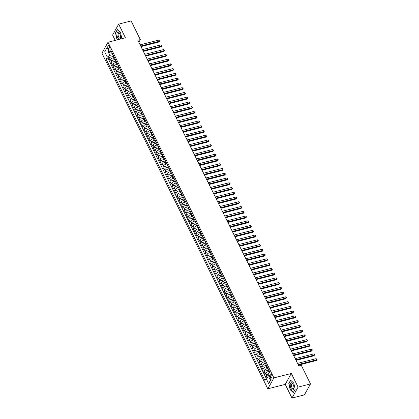 <?xml version="1.0" encoding="UTF-8"?>
<svg xmlns="http://www.w3.org/2000/svg" width="419" height="419" viewBox="0 0 419 419"><rect width="100%" height="100%" fill="white"/><g stroke="black" fill="none" stroke-linecap="round" stroke-linejoin="round"><path stroke-width="0.63" d="M271.622 374.827A1.838 0.822 -104.3 0 0 270.637 373.989A1.838 0.822 -104.3 0 0 270.569 376.718A1.838 0.822 -104.3 0 0 271.549 377.55A1.838 0.822 -104.3 0 0 271.622 374.827M291.985 398.05L298.071 387.114L291.315 373.444L285.229 384.38L291.985 398.05L304.419 394.876L310.5 383.94L301.277 365.279L298.794 365.918L137.835 40.245L140.323 39.611L131.1 20.95L118.666 24.124L112.585 35.06L115.22 40.397M285.229 384.38L267.825 388.822L101.937 53.171L108.018 42.235L273.911 377.891L267.825 388.822M114.282 57.482L113.397 57.707A2.294 0.88 153.7 0 0 110.752 59.398L110.15 60.477L108.741 57.623L113.654 56.371M115.277 59.372L114.34 59.613A2.294 0.88 153.7 0 0 111.69 61.3L111.093 62.379L116.005 61.127M111.093 62.379L112.502 65.233L113.104 64.154A2.294 0.88 153.7 0 1 115.749 62.462L116.634 62.237M118.986 66.993L118.1 67.218A2.294 0.88 153.7 0 0 115.45 68.91L114.853 69.989L113.439 67.134L118.352 65.883M121.332 71.749L120.447 71.974A2.294 0.88 153.7 0 0 117.802 73.66L117.2 74.739L115.791 71.89L120.703 70.633M123.684 76.499L122.798 76.724A2.294 0.88 153.7 0 0 120.148 78.416L119.551 79.495L118.142 76.64L123.055 75.389M126.035 81.255L125.145 81.48A2.294 0.88 153.7 0 0 122.5 83.172L121.898 84.25L120.489 81.396L125.401 80.144M128.382 86.01L127.496 86.235A2.294 0.88 153.7 0 0 124.852 87.927L124.249 89.006L122.84 86.152L127.753 84.9M130.733 90.766L129.848 90.991A2.294 0.88 153.7 0 0 127.198 92.678L126.601 93.756L125.192 90.907L130.1 89.65M133.085 95.516L132.195 95.742A2.294 0.88 153.7 0 0 129.55 97.433L128.947 98.512L127.538 95.658L132.451 94.406M135.431 100.272L134.546 100.497A2.294 0.88 153.7 0 0 131.901 102.189L131.299 103.268L129.89 100.413L134.803 99.162M137.783 105.028L136.898 105.253A2.294 0.88 153.7 0 0 134.248 106.945L133.651 108.023L132.236 105.169L137.149 103.912M140.129 109.778L139.244 110.008A2.294 0.88 153.7 0 0 136.599 111.695L135.997 112.774L134.588 109.925L139.501 108.668M142.481 114.534L141.596 114.759A2.294 0.88 153.7 0 0 138.951 116.451L138.349 117.53L136.94 114.675L141.852 113.423M144.833 119.289L143.942 119.515A2.294 0.88 153.7 0 0 141.297 121.206L140.7 122.285L139.286 119.431L144.199 118.179M147.179 124.045L146.294 124.27A2.294 0.88 153.7 0 0 143.649 125.962L143.047 127.041L141.638 124.186L146.55 122.929M149.531 128.795L148.645 129.026A2.294 0.88 153.7 0 0 145.995 130.712L145.398 131.791L143.989 128.942L148.897 127.685M151.882 133.551L150.992 133.776A2.294 0.88 153.7 0 0 148.347 135.468L147.745 136.547L146.336 133.692L151.249 132.441M154.229 138.307L153.344 138.532A2.294 0.88 153.7 0 0 150.699 140.224L150.096 141.303L148.687 138.448L153.6 137.196M156.58 143.062L155.695 143.288A2.294 0.88 153.7 0 0 153.045 144.979L152.448 146.058L151.039 143.204L155.947 141.947M158.932 147.813L158.042 148.043A2.294 0.88 153.7 0 0 155.397 149.73L154.794 150.809L153.385 147.959L158.298 146.702M161.278 152.568L160.393 152.794A2.294 0.88 153.7 0 0 157.748 154.485L157.146 155.564L155.737 152.71L160.65 151.458M163.63 157.324L162.745 157.549A2.294 0.88 153.7 0 0 160.095 159.241L159.498 160.32L158.083 157.465L162.996 156.214M165.976 162.08L165.091 162.305A2.294 0.88 153.7 0 0 162.446 163.997L161.844 165.07L160.435 162.221L165.348 160.964M168.328 166.83L167.443 167.061A2.294 0.88 153.7 0 0 164.798 168.747L164.196 169.826L162.787 166.977L167.7 165.72M170.68 171.586L169.789 171.811A2.294 0.88 153.7 0 0 167.144 173.503L166.547 174.582L165.133 171.727L170.046 170.475M173.026 176.341L172.141 176.567A2.294 0.88 153.7 0 0 169.496 178.258L168.894 179.337L167.485 176.483L172.398 175.231M175.378 181.097L174.493 181.322A2.294 0.88 153.7 0 0 171.842 183.009L171.245 184.088L169.836 181.238L174.744 179.981M177.729 185.847L176.839 186.078A2.294 0.88 153.7 0 0 174.194 187.764L173.592 188.843L172.183 185.994L177.096 184.737M180.076 190.603L179.191 190.828A2.294 0.88 153.7 0 0 176.546 192.52L175.943 193.599L174.534 190.745L179.447 189.493M182.427 195.359L181.542 195.584A2.294 0.88 153.7 0 0 178.892 197.276L178.295 198.355L176.886 195.5L181.794 194.248M184.774 200.114L183.889 200.34A2.294 0.88 153.7 0 0 181.244 202.026L180.641 203.105L179.232 200.256L184.145 198.999M187.125 204.865L186.24 205.095A2.294 0.88 153.7 0 0 183.595 206.782L182.993 207.861L181.584 205.011L186.497 203.754M189.477 209.62L188.592 209.846A2.294 0.88 153.7 0 0 185.942 211.537L185.345 212.616L183.931 209.762L188.843 208.51M191.823 214.376L190.938 214.601A2.294 0.88 153.7 0 0 188.293 216.293L187.691 217.372L186.282 214.518L191.195 213.266M194.175 219.132L193.29 219.357A2.294 0.88 153.7 0 0 190.64 221.043L190.043 222.122L188.634 219.273L193.547 218.016M196.527 223.882L195.636 224.113A2.294 0.88 153.7 0 0 192.991 225.799L192.394 226.878L190.98 224.029L195.893 222.772M198.873 228.638L197.988 228.863A2.294 0.88 153.7 0 0 195.343 230.555L194.741 231.634L193.332 228.779L198.245 227.527M201.225 233.393L200.34 233.619A2.294 0.88 153.7 0 0 197.689 235.31L197.092 236.389L195.683 233.535L200.591 232.283M203.576 238.149L202.686 238.374A2.294 0.88 153.7 0 0 200.041 240.061L199.439 241.14L198.03 238.291L202.943 237.034M205.923 242.9L205.038 243.13A2.294 0.88 153.7 0 0 202.393 244.816L201.79 245.895L200.382 243.041L205.294 241.789M208.274 247.655L207.389 247.88A2.294 0.88 153.7 0 0 204.739 249.572L204.142 250.651L202.733 247.797L207.641 246.545M210.621 252.411L209.736 252.636A2.294 0.88 153.7 0 0 207.091 254.328L206.488 255.407L205.08 252.552L209.992 251.3M212.972 257.166L212.087 257.392A2.294 0.88 153.7 0 0 209.442 259.078L208.84 260.157L207.431 257.308L212.344 256.051M215.324 261.917L214.439 262.142A2.294 0.88 153.7 0 0 211.789 263.834L211.192 264.913L209.778 262.058L214.69 260.807M217.671 266.673L216.785 266.898A2.294 0.88 153.7 0 0 214.14 268.589L213.538 269.668L212.129 266.814L217.042 265.562M220.022 271.428L219.137 271.653A2.294 0.88 153.7 0 0 216.487 273.345L215.89 274.424L214.481 271.57L219.394 270.318M222.374 276.184L221.483 276.409A2.294 0.88 153.7 0 0 218.838 278.096L218.241 279.174L216.827 276.325L221.74 275.068M224.72 280.934L223.835 281.159A2.294 0.88 153.7 0 0 221.19 282.851L220.588 283.93L219.179 281.076L224.092 279.824M227.072 285.69L226.187 285.915A2.294 0.88 153.7 0 0 223.537 287.607L222.939 288.686L221.531 285.831L226.438 284.58M229.423 290.446L228.533 290.671A2.294 0.88 153.7 0 0 225.888 292.362L225.286 293.441L223.877 290.587L228.79 289.335M231.77 295.201L230.885 295.426A2.294 0.88 153.7 0 0 228.24 297.113L227.637 298.192L226.229 295.343L231.141 294.086M234.121 299.952L233.236 300.177A2.294 0.88 153.7 0 0 230.586 301.869L229.989 302.947L228.58 300.093L233.488 298.841M236.468 304.707L235.583 304.932A2.294 0.88 153.7 0 0 232.938 306.624L232.336 307.703L230.927 304.849L235.839 303.597M238.82 309.463L237.934 309.688A2.294 0.88 153.7 0 0 235.289 311.38L234.687 312.459L233.278 309.604L238.191 308.347M241.171 314.213L240.286 314.444A2.294 0.88 153.7 0 0 237.636 316.13L237.039 317.209L235.625 314.36L240.537 313.103M243.518 318.969L242.632 319.194A2.294 0.88 153.7 0 0 239.987 320.886L239.385 321.965L237.976 319.11L242.889 317.859M245.869 323.725L244.984 323.95A2.294 0.88 153.7 0 0 242.334 325.642L241.737 326.72L240.328 323.866L245.241 322.614M248.221 328.48L247.33 328.706A2.294 0.88 153.7 0 0 244.686 330.397L244.088 331.476L242.674 328.622L247.587 327.365M250.567 333.231L249.682 333.461A2.294 0.88 153.7 0 0 247.037 335.148L246.435 336.227L245.026 333.377L249.939 332.12M252.919 337.986L252.034 338.212A2.294 0.88 153.7 0 0 249.384 339.903L248.786 340.982L247.378 338.128L252.285 336.876M255.271 342.742L254.38 342.967A2.294 0.88 153.7 0 0 251.735 344.659L251.133 345.738L249.724 342.883L254.637 341.632M257.617 347.498L256.732 347.723A2.294 0.88 153.7 0 0 254.087 349.415L253.485 350.494L252.076 347.639L256.988 346.382M259.969 352.248L259.083 352.479A2.294 0.88 153.7 0 0 256.433 354.165L255.836 355.244L254.427 352.395L259.335 351.138M262.315 357.004L261.43 357.229A2.294 0.88 153.7 0 0 258.785 358.921L258.183 360L256.774 357.145L261.686 355.893M264.667 361.759L263.781 361.985A2.294 0.88 153.7 0 0 261.137 363.676L260.534 364.755L259.125 361.901L264.038 360.649M267.018 366.515L266.133 366.74A2.294 0.88 153.7 0 0 263.483 368.432L262.886 369.506L261.472 366.656L266.384 365.399M269.365 371.265L268.479 371.496A2.294 0.88 153.7 0 0 265.835 373.182L265.232 374.261L263.823 371.412L268.736 370.155M108.196 48.117L108.71 49.164A1.781 0.796 -104.3 0 0 109.663 49.971A1.781 0.796 -104.3 0 0 109.731 47.331L109.212 46.284A1.781 0.796 -104.3 0 0 108.264 45.477A1.781 0.796 -104.3 0 0 108.196 48.117L109.883 47.687M109.354 51.783L108.254 52.061L109.898 55.392L107.254 57.078L106.101 59.147L264.944 380.541L266.096 378.472L268.679 383.699L271.177 379.211L268.595 373.978L269.747 371.91L110.904 50.521L109.752 52.59L111.082 53.26L112.13 52.993M107.254 57.078L104.666 51.851L107.17 47.357L109.752 52.59M268.013 368.401L267.071 368.641L266.133 366.74M265.662 363.645L264.719 363.886L263.781 361.985M263.31 358.894L262.373 359.13L261.43 357.229M260.964 354.139L260.021 354.38L259.083 352.479M258.612 349.383L257.669 349.624L256.732 347.723M256.26 344.628L255.323 344.868L254.38 342.967M253.914 339.877L252.971 340.113L252.034 338.212M251.562 335.121L250.625 335.362L249.682 333.461M249.211 330.366L248.273 330.607L247.33 328.706M246.864 325.61L245.922 325.851L244.984 323.95M244.513 320.86L243.575 321.101L242.632 319.194M242.166 316.104L241.224 316.345L240.286 314.444M239.815 311.348L238.872 311.589L237.934 309.688M237.463 306.593L236.526 306.834L235.583 304.932M235.117 301.842L234.174 302.083L233.236 300.177M232.765 297.087L231.822 297.328L230.885 295.426M230.413 292.331L229.476 292.572L228.533 290.671M228.067 287.575L227.124 287.816L226.187 285.915M225.715 282.825L224.778 283.066L223.835 281.159M223.369 278.069L222.426 278.31L221.483 276.409M221.017 273.314L220.075 273.555L219.137 271.653M218.666 268.558L217.728 268.799L216.785 266.898M216.319 263.808L215.376 264.049L214.439 262.142M213.968 259.052L213.025 259.293L212.087 257.392M211.616 254.296L210.678 254.537L209.736 252.636M209.27 249.546L208.327 249.782L207.389 247.88M206.918 244.79L205.975 245.031L205.038 243.13M204.566 240.035L203.629 240.276L202.686 238.374M202.22 235.279L201.277 235.52L200.34 233.619M199.868 230.529L198.931 230.764L197.988 228.863M197.522 225.773L196.579 226.014L195.636 224.113M195.17 221.017L194.227 221.258L193.29 219.357M192.819 216.262L191.881 216.503L190.938 214.601M190.472 211.511L189.529 211.747L188.592 209.846M188.121 206.756L187.178 206.996L186.24 205.095M185.769 202L184.831 202.241L183.889 200.34M183.422 197.244L182.48 197.485L181.542 195.584M181.071 192.494L180.128 192.73L179.191 190.828M178.719 187.738L177.782 187.979L176.839 186.078M176.373 182.983L175.43 183.223L174.493 181.322M174.021 178.227L173.084 178.468L172.141 176.567M171.675 173.476L170.732 173.712L169.789 171.811M169.323 168.721L168.38 168.962L167.443 167.061M166.972 163.965L166.034 164.206L165.091 162.305M164.625 159.21L163.682 159.45L162.745 157.549M162.273 154.459L161.331 154.695L160.393 152.794M159.922 149.703L158.984 149.944L158.042 148.043M157.575 144.948L156.633 145.189L155.695 143.288M155.224 140.192L154.281 140.433L153.344 138.532M152.872 135.442L151.935 135.677L150.992 133.776M150.526 130.686L149.583 130.927L148.645 129.026M148.174 125.93L147.237 126.171L146.294 124.27M145.828 121.175L144.885 121.416L143.942 119.515M143.476 116.424L142.533 116.665L141.596 114.759M141.124 111.669L140.187 111.91L139.244 110.008M138.778 106.913L137.835 107.154L136.898 105.253M136.426 102.157L135.484 102.398L134.546 100.497M134.075 97.407L133.137 97.648L132.195 95.742M131.728 92.651L130.786 92.892L129.848 90.991M129.377 87.896L128.434 88.137L127.496 86.235M127.025 83.14L126.088 83.381L125.145 81.48M124.679 78.39L123.736 78.631L122.798 76.724M122.327 73.634L121.39 73.875L120.447 71.974M119.981 68.878L119.038 69.119L118.1 67.218M117.629 64.123L116.686 64.364L115.749 62.462M108.741 57.623L108.191 58.613L266.233 378.383M268.809 373.596A2.294 0.88 -26.3 0 0 266.772 375.084L266.175 376.162L267.023 377.88M263.823 371.412L264.426 370.333A2.294 0.88 -26.3 0 1 267.071 368.641M261.472 366.656L262.074 365.578A2.294 0.88 -26.3 0 1 264.719 363.886M259.125 361.901L259.722 360.822A2.294 0.88 -26.3 0 1 262.373 359.13M256.774 357.145L257.376 356.066A2.294 0.88 -26.3 0 1 260.021 354.38M254.427 352.395L255.024 351.316A2.294 0.88 -26.3 0 1 257.669 349.624M252.076 347.639L252.673 346.56A2.294 0.88 -26.3 0 1 255.323 344.868M249.724 342.883L250.326 341.804A2.294 0.88 -26.3 0 1 252.971 340.113M247.378 338.128L247.975 337.049A2.294 0.88 -26.3 0 1 250.625 335.362M245.026 333.377L245.628 332.298A2.294 0.88 -26.3 0 1 248.273 330.607M242.674 328.622L243.277 327.543A2.294 0.88 -26.3 0 1 245.922 325.851M240.328 323.866L240.925 322.787A2.294 0.88 -26.3 0 1 243.575 321.101M237.976 319.11L238.579 318.031A2.294 0.88 -26.3 0 1 241.224 316.345M235.625 314.36L236.227 313.281A2.294 0.88 -26.3 0 1 238.872 311.589M233.278 309.604L233.875 308.525A2.294 0.88 -26.3 0 1 236.526 306.834M230.927 304.849L231.529 303.77A2.294 0.88 -26.3 0 1 234.174 302.083M228.58 300.093L229.177 299.014A2.294 0.88 -26.3 0 1 231.822 297.328M226.229 295.343L226.826 294.264A2.294 0.88 -26.3 0 1 229.476 292.572M223.877 290.587L224.479 289.508A2.294 0.88 -26.3 0 1 227.124 287.816M221.531 285.831L222.128 284.752A2.294 0.88 -26.3 0 1 224.778 283.066M219.179 281.076L219.781 279.997A2.294 0.88 -26.3 0 1 222.426 278.31M216.827 276.325L217.43 275.246A2.294 0.88 -26.3 0 1 220.075 273.555M214.481 271.57L215.078 270.491A2.294 0.88 -26.3 0 1 217.728 268.799M212.129 266.814L212.732 265.735A2.294 0.88 -26.3 0 1 215.376 264.049M209.778 262.058L210.38 260.985A2.294 0.88 -26.3 0 1 213.025 259.293M207.431 257.308L208.028 256.229A2.294 0.88 -26.3 0 1 210.678 254.537M205.08 252.552L205.682 251.473A2.294 0.88 -26.3 0 1 208.327 249.782M202.733 247.797L203.33 246.718A2.294 0.88 -26.3 0 1 205.975 245.031M200.382 243.041L200.979 241.967A2.294 0.88 -26.3 0 1 203.629 240.276M198.03 238.291L198.632 237.212A2.294 0.88 -26.3 0 1 201.277 235.52M195.683 233.535L196.281 232.456A2.294 0.88 -26.3 0 1 198.931 230.764M193.332 228.779L193.934 227.7A2.294 0.88 -26.3 0 1 196.579 226.014M190.98 224.029L191.583 222.95A2.294 0.88 -26.3 0 1 194.227 221.258M188.634 219.273L189.231 218.194A2.294 0.88 -26.3 0 1 191.881 216.503M186.282 214.518L186.884 213.439A2.294 0.88 -26.3 0 1 189.529 211.747M183.931 209.762L184.533 208.683A2.294 0.88 -26.3 0 1 187.178 206.996M181.584 205.011L182.181 203.933A2.294 0.88 -26.3 0 1 184.831 202.241M179.232 200.256L179.835 199.177A2.294 0.88 -26.3 0 1 182.48 197.485M176.886 195.5L177.483 194.421A2.294 0.88 -26.3 0 1 180.128 192.73M174.534 190.745L175.137 189.666A2.294 0.88 -26.3 0 1 177.782 187.979M172.183 185.994L172.785 184.915A2.294 0.88 -26.3 0 1 175.43 183.223M169.836 181.238L170.433 180.16A2.294 0.88 -26.3 0 1 173.084 178.468M167.485 176.483L168.087 175.404A2.294 0.88 -26.3 0 1 170.732 173.712M165.133 171.727L165.735 170.648A2.294 0.88 -26.3 0 1 168.38 168.962M162.787 166.977L163.384 165.898A2.294 0.88 -26.3 0 1 166.034 164.206M160.435 162.221L161.037 161.142A2.294 0.88 -26.3 0 1 163.682 159.45M158.083 157.465L158.686 156.387A2.294 0.88 -26.3 0 1 161.331 154.695M155.737 152.71L156.334 151.631A2.294 0.88 -26.3 0 1 158.984 149.944M153.385 147.959L153.988 146.88A2.294 0.88 -26.3 0 1 156.633 145.189M151.039 143.204L151.636 142.125A2.294 0.88 -26.3 0 1 154.281 140.433M148.687 138.448L149.29 137.369A2.294 0.88 -26.3 0 1 151.935 135.677M146.336 133.692L146.938 132.614A2.294 0.88 -26.3 0 1 149.583 130.927M143.989 128.942L144.586 127.863A2.294 0.88 -26.3 0 1 147.237 126.171M141.638 124.186L142.24 123.107A2.294 0.88 -26.3 0 1 144.885 121.416M139.286 119.431L139.888 118.352A2.294 0.88 -26.3 0 1 142.533 116.665M136.94 114.675L137.537 113.596A2.294 0.88 -26.3 0 1 140.187 111.91M134.588 109.925L135.19 108.846A2.294 0.88 -26.3 0 1 137.835 107.154M132.236 105.169L132.839 104.09A2.294 0.88 -26.3 0 1 135.484 102.398M129.89 100.413L130.487 99.334A2.294 0.88 -26.3 0 1 133.137 97.648M127.538 95.658L128.141 94.579A2.294 0.88 -26.3 0 1 130.786 92.892M125.192 90.907L125.789 89.828A2.294 0.88 -26.3 0 1 128.434 88.137M122.84 86.152L123.443 85.073A2.294 0.88 -26.3 0 1 126.088 83.381M120.489 81.396L121.091 80.317A2.294 0.88 -26.3 0 1 123.736 78.631M118.142 76.64L118.739 75.561A2.294 0.88 -26.3 0 1 121.39 73.875M115.791 71.89L116.393 70.811A2.294 0.88 -26.3 0 1 119.038 69.119M113.439 67.134L114.041 66.055A2.294 0.88 -26.3 0 1 116.686 64.364M114.109 57A2.294 0.88 153.7 0 0 114.12 57.319A2.294 0.88 153.7 0 0 114.366 57.523M113.167 55.099A2.294 0.88 153.7 0 0 113.182 55.418L114.12 57.319M112.931 54.617L109.898 55.392M298.071 387.114L310.5 383.94M291.315 373.444L273.911 377.891M108.018 42.235L125.422 37.794L118.666 24.124M138.841 42.277L140.323 39.611M108.909 50.882L108.254 52.061L104.666 51.851M269.841 376.503L268.741 376.781L270.386 380.112L271.041 378.933M108.191 58.613L106.101 59.147M266.175 376.162L269.281 375.372M115.518 59.854A2.294 0.88 153.7 0 0 115.529 60.168L116.472 62.075A2.294 0.88 -26.3 0 1 116.456 61.755M117.87 64.61A2.294 0.88 153.7 0 0 117.88 64.924L118.823 66.825A2.294 0.88 -26.3 0 1 118.807 66.511M120.216 69.365A2.294 0.88 153.7 0 0 120.232 69.68L121.17 71.581A2.294 0.88 -26.3 0 1 121.159 71.267M122.568 74.116A2.294 0.88 153.7 0 0 122.578 74.435L123.521 76.337A2.294 0.88 -26.3 0 1 123.505 76.017M124.914 78.872A2.294 0.88 153.7 0 0 124.93 79.186L125.868 81.092A2.294 0.88 -26.3 0 1 125.857 80.773M127.266 83.627A2.294 0.88 153.7 0 0 127.282 83.941L128.219 85.843A2.294 0.88 -26.3 0 1 128.209 85.528M129.618 88.383A2.294 0.88 153.7 0 0 129.628 88.697L130.571 90.598A2.294 0.88 -26.3 0 1 130.555 90.284M131.964 93.133A2.294 0.88 153.7 0 0 131.98 93.453L132.917 95.354A2.294 0.88 -26.3 0 1 132.907 95.034M134.316 97.889A2.294 0.88 153.7 0 0 134.331 98.203L135.269 100.11A2.294 0.88 -26.3 0 1 135.253 99.79M136.667 102.645A2.294 0.88 153.7 0 0 136.678 102.959L137.621 104.86A2.294 0.88 -26.3 0 1 137.605 104.546M139.014 107.4A2.294 0.88 153.7 0 0 139.029 107.714L139.967 109.616A2.294 0.88 -26.3 0 1 139.956 109.301M141.365 112.151A2.294 0.88 153.7 0 0 141.376 112.47L142.319 114.371A2.294 0.88 -26.3 0 1 142.303 114.052M143.717 116.906A2.294 0.88 153.7 0 0 143.727 117.22L144.67 119.127A2.294 0.88 -26.3 0 1 144.655 118.807M146.063 121.662A2.294 0.88 153.7 0 0 146.079 121.976L147.017 123.877A2.294 0.88 -26.3 0 1 147.006 123.563M148.415 126.418A2.294 0.88 153.7 0 0 148.426 126.732L149.368 128.633A2.294 0.88 -26.3 0 1 149.353 128.319M150.761 131.168A2.294 0.88 153.7 0 0 150.777 131.487L151.715 133.389A2.294 0.88 -26.3 0 1 151.704 133.069M153.113 135.924A2.294 0.88 153.7 0 0 153.129 136.238L154.066 138.139A2.294 0.88 -26.3 0 1 154.056 137.825M155.465 140.679A2.294 0.88 153.7 0 0 155.475 140.994L156.418 142.895A2.294 0.88 -26.3 0 1 156.402 142.58M157.811 145.43A2.294 0.88 153.7 0 0 157.827 145.749L158.764 147.65A2.294 0.88 -26.3 0 1 158.754 147.336M160.163 150.185A2.294 0.88 153.7 0 0 160.178 150.505L161.116 152.406A2.294 0.88 -26.3 0 1 161.1 152.087M162.514 154.941A2.294 0.88 153.7 0 0 162.525 155.255L163.468 157.156A2.294 0.88 -26.3 0 1 163.452 156.842M164.861 159.697A2.294 0.88 153.7 0 0 164.877 160.011L165.814 161.912A2.294 0.88 -26.3 0 1 165.804 161.598M167.212 164.447A2.294 0.88 153.7 0 0 167.223 164.767L168.166 166.668A2.294 0.88 -26.3 0 1 168.15 166.353M169.564 169.203A2.294 0.88 153.7 0 0 169.575 169.522L170.517 171.423A2.294 0.88 -26.3 0 1 170.502 171.104M171.91 173.958A2.294 0.88 153.7 0 0 171.926 174.273L172.864 176.174A2.294 0.88 -26.3 0 1 172.853 175.86M174.262 178.714A2.294 0.88 153.7 0 0 174.273 179.028L175.215 180.929A2.294 0.88 -26.3 0 1 175.2 180.615M176.609 183.464A2.294 0.88 153.7 0 0 176.624 183.784L177.562 185.685A2.294 0.88 -26.3 0 1 177.551 185.371M178.96 188.22A2.294 0.88 153.7 0 0 178.976 188.54L179.913 190.441A2.294 0.88 -26.3 0 1 179.903 190.121M181.312 192.976A2.294 0.88 153.7 0 0 181.322 193.29L182.265 195.191A2.294 0.88 -26.3 0 1 182.249 194.877M183.658 197.731A2.294 0.88 153.7 0 0 183.674 198.046L184.611 199.947A2.294 0.88 -26.3 0 1 184.601 199.633M186.01 202.482A2.294 0.88 153.7 0 0 186.026 202.801L186.963 204.702A2.294 0.88 -26.3 0 1 186.947 204.388M188.361 207.237A2.294 0.88 153.7 0 0 188.372 207.557L189.315 209.458A2.294 0.88 -26.3 0 1 189.299 209.139M190.708 211.993A2.294 0.88 153.7 0 0 190.724 212.307L191.661 214.209A2.294 0.88 -26.3 0 1 191.651 213.894M193.059 216.749A2.294 0.88 153.7 0 0 193.07 217.063L194.013 218.964A2.294 0.88 -26.3 0 1 193.997 218.65M195.411 221.499A2.294 0.88 153.7 0 0 195.422 221.819L196.364 223.72A2.294 0.88 -26.3 0 1 196.349 223.406M197.758 226.255A2.294 0.88 153.7 0 0 197.773 226.574L198.711 228.475A2.294 0.88 -26.3 0 1 198.7 228.156M200.109 231.01A2.294 0.88 153.7 0 0 200.12 231.325L201.062 233.226A2.294 0.88 -26.3 0 1 201.047 232.912M202.456 235.766A2.294 0.88 153.7 0 0 202.471 236.08L203.409 237.982A2.294 0.88 -26.3 0 1 203.398 237.667M204.807 240.516A2.294 0.88 153.7 0 0 204.823 240.836L205.76 242.737A2.294 0.88 -26.3 0 1 205.75 242.418M207.159 245.272A2.294 0.88 153.7 0 0 207.169 245.592L208.112 247.493A2.294 0.88 -26.3 0 1 208.096 247.173M209.505 250.028A2.294 0.88 153.7 0 0 209.521 250.342L210.458 252.243A2.294 0.88 -26.3 0 1 210.448 251.929M211.857 254.783A2.294 0.88 153.7 0 0 211.873 255.098L212.81 256.999A2.294 0.88 -26.3 0 1 212.794 256.685M214.209 259.534A2.294 0.88 153.7 0 0 214.219 259.853L215.162 261.755A2.294 0.88 -26.3 0 1 215.146 261.435M216.555 264.289A2.294 0.88 153.7 0 0 216.571 264.604L217.508 266.51A2.294 0.88 -26.3 0 1 217.498 266.191M218.907 269.045A2.294 0.88 153.7 0 0 218.917 269.359L219.86 271.261A2.294 0.88 -26.3 0 1 219.844 270.946M221.258 273.801A2.294 0.88 153.7 0 0 221.269 274.115L222.211 276.016A2.294 0.88 -26.3 0 1 222.196 275.702M223.605 278.551A2.294 0.88 153.7 0 0 223.62 278.871L224.558 280.772A2.294 0.88 -26.3 0 1 224.547 280.452M225.956 283.307A2.294 0.88 153.7 0 0 225.967 283.621L226.909 285.528A2.294 0.88 -26.3 0 1 226.894 285.208M228.303 288.062A2.294 0.88 153.7 0 0 228.318 288.377L229.256 290.278A2.294 0.88 -26.3 0 1 229.245 289.964M230.654 292.818A2.294 0.88 153.7 0 0 230.67 293.132L231.607 295.034A2.294 0.88 -26.3 0 1 231.597 294.719M233.006 297.569A2.294 0.88 153.7 0 0 233.016 297.888L233.959 299.789A2.294 0.88 -26.3 0 1 233.943 299.47M235.352 302.324A2.294 0.88 153.7 0 0 235.368 302.638L236.306 304.545A2.294 0.88 -26.3 0 1 236.295 304.225M237.704 307.08A2.294 0.88 153.7 0 0 237.72 307.394L238.657 309.295A2.294 0.88 -26.3 0 1 238.641 308.981M240.056 311.836A2.294 0.88 153.7 0 0 240.066 312.15L241.009 314.051A2.294 0.88 -26.3 0 1 240.993 313.737M242.402 316.586A2.294 0.88 153.7 0 0 242.418 316.905L243.355 318.807A2.294 0.88 -26.3 0 1 243.345 318.487M244.754 321.342A2.294 0.88 153.7 0 0 244.764 321.656L245.707 323.562A2.294 0.88 -26.3 0 1 245.691 323.243M247.105 326.097A2.294 0.88 153.7 0 0 247.116 326.411L248.058 328.313A2.294 0.88 -26.3 0 1 248.043 327.998M249.452 330.853A2.294 0.88 153.7 0 0 249.467 331.167L250.405 333.068A2.294 0.88 -26.3 0 1 250.394 332.754M251.803 335.603A2.294 0.88 153.7 0 0 251.814 335.923L252.757 337.824A2.294 0.88 -26.3 0 1 252.741 337.505M254.15 340.359A2.294 0.88 153.7 0 0 254.165 340.673L255.103 342.574A2.294 0.88 -26.3 0 1 255.092 342.26M256.501 345.115A2.294 0.88 153.7 0 0 256.517 345.429L257.455 347.33A2.294 0.88 -26.3 0 1 257.444 347.016M258.853 349.865A2.294 0.88 153.7 0 0 258.863 350.184L259.806 352.086A2.294 0.88 -26.3 0 1 259.79 351.771M261.199 354.621A2.294 0.88 153.7 0 0 261.215 354.94L262.153 356.841A2.294 0.88 -26.3 0 1 262.142 356.522M263.551 359.376A2.294 0.88 153.7 0 0 263.567 359.691L264.504 361.592A2.294 0.88 -26.3 0 1 264.489 361.278M265.903 364.132A2.294 0.88 153.7 0 0 265.913 364.446L266.856 366.347A2.294 0.88 -26.3 0 1 266.84 366.033M268.249 368.882A2.294 0.88 153.7 0 0 268.265 369.202L269.202 371.103A2.294 0.88 -26.3 0 1 269.192 370.789M266.096 378.472L268.741 376.781M268.679 383.699L270.386 380.112M121.861 38.7L120.515 32.478L117.33 29.54L115.497 32.829L116.849 39.067L117.624 39.784M295.159 389.345L293.808 383.107L290.624 380.169L288.791 383.458L290.142 389.696L293.326 392.634L295.159 389.345M115.77 32.761L115.497 32.829M289.063 383.39L288.791 383.458M140.978 46.598L158.874 42.031L159.283 41.292L140.7 46.038M158.696 40.104L159.634 40.994L159.283 41.292L158.696 40.104L140.114 44.849M159.634 40.994L158.874 42.031M120.059 39.161A3.729 1.671 -104.3 0 0 120.646 37.181A3.729 1.671 -104.3 0 0 119.85 33.824A3.729 1.671 -104.3 0 0 119.729 33.593A3.729 1.671 -104.3 0 0 117.215 32.734A3.729 1.671 -104.3 0 0 117.713 37.668A3.729 1.671 -104.3 0 0 119.295 39.355M119.881 33.892A2.556 1.147 -104.3 0 0 118.739 33.122A2.556 1.147 -104.3 0 0 118.635 36.909A2.556 1.147 -104.3 0 0 120.002 38.071A2.556 1.147 -104.3 0 0 120.635 36.846M117.854 39.721L117.006 38.936L115.696 32.897L117.472 29.707L120.525 32.525M291.284 382.741A3.729 1.671 -104.3 0 0 290.383 386.496A3.729 1.671 -104.3 0 0 292.86 390.016A3.729 1.671 -104.3 0 0 293.939 387.811A3.729 1.671 -104.3 0 0 293.022 384.223A3.729 1.671 -104.3 0 0 291.284 382.741M293.174 384.522A2.556 1.147 -104.3 0 0 292.122 383.736A2.556 1.147 -104.3 0 0 292.027 383.752A2.556 1.147 -104.3 0 0 291.53 386.407A2.556 1.147 -104.3 0 0 293.2 388.717A2.556 1.147 -104.3 0 0 293.295 388.701A2.556 1.147 -104.3 0 0 293.929 387.475M295.138 389.261L293.384 392.42L290.299 389.565L288.99 383.526L290.765 380.337L293.813 383.155M143.324 51.354L161.226 46.787L161.634 46.048L143.047 50.793M161.048 44.859L161.98 45.75L161.634 46.048L161.048 44.859L142.46 49.604M161.98 45.75L161.226 46.787M145.676 56.109L163.572 51.542L163.986 50.804L145.398 55.549M163.4 49.615L164.332 50.5L163.986 50.804L163.4 49.615L144.812 54.36M164.332 50.5L163.572 51.542M148.027 60.865L165.924 56.293L166.333 55.554L147.75 60.299M165.746 54.365L166.683 55.256L166.333 55.554L165.746 54.365L147.158 59.11M166.683 55.256L165.924 56.293M150.374 65.615L168.27 61.048L168.684 60.31L150.096 65.055M168.098 59.121L169.03 60.011L168.684 60.31L168.098 59.121L149.51 63.866M169.03 60.011L168.27 61.048M152.726 70.371L170.622 65.804L171.036 65.065L152.448 69.811M170.444 63.877L171.146 64.29L171.381 64.767L171.036 65.065L170.444 63.877L151.861 68.622M171.381 64.767L170.622 65.804M155.077 75.127L172.974 70.56L173.382 69.821L154.794 74.561M172.796 68.632L173.497 69.046L173.728 69.517L173.382 69.821L172.796 68.632L154.208 73.377M173.728 69.517L172.974 70.56M157.424 79.882L175.32 75.31L175.734 74.572L157.146 79.317M175.147 73.383L176.08 74.273L175.734 74.572L175.147 73.383L156.559 78.128M176.08 74.273L175.32 75.31M159.775 84.633L177.672 80.066L178.08 79.327L159.498 84.072M177.494 78.138L178.431 79.029L178.08 79.327L177.494 78.138L158.911 82.883M178.431 79.029L177.672 80.066M162.122 89.388L180.023 84.821L180.432 84.083L161.844 88.828M179.845 82.894L180.778 83.784L180.432 84.083L179.845 82.894L161.257 87.639M180.778 83.784L180.023 84.821M164.473 94.144L182.37 89.577L182.784 88.838L164.196 93.578M182.197 87.65L183.129 88.535L182.784 88.838L182.197 87.65L163.609 92.395M183.129 88.535L182.37 89.577M166.825 98.9L184.721 94.327L185.13 93.589L166.547 98.334M184.543 92.4L185.481 93.29L185.13 93.589L184.543 92.4L165.955 97.145M185.481 93.29L184.721 94.327M169.171 103.65L187.073 99.083L187.482 98.345L168.894 103.09M186.895 97.156L187.827 98.046L187.482 98.345L186.895 97.156L168.307 101.901M187.827 98.046L187.073 99.083M171.523 108.406L189.419 103.839L189.833 103.1L171.245 107.845M189.247 101.911L190.179 102.802L189.833 103.1L189.247 101.911L170.659 106.656M190.179 102.802L189.419 103.839M173.875 113.161L191.771 108.594L192.18 107.856L173.597 112.596M191.593 106.667L192.531 107.552L192.18 107.856L191.593 106.667L173.005 111.412M192.531 107.552L191.771 108.594M176.221 117.917L194.117 113.345L194.531 112.606L175.943 117.351M193.945 111.417L194.877 112.308L194.531 112.606L193.945 111.417L175.357 116.163M194.877 112.308L194.117 113.345M178.573 122.667L196.469 118.1L196.883 117.362L178.295 122.107M196.291 116.173L196.993 116.587L197.229 117.063L196.883 117.362L196.291 116.173L177.708 120.918M197.229 117.063L196.469 118.1M180.924 127.423L198.821 122.856L199.229 122.118L180.641 126.863M198.643 120.929L199.344 121.342L199.575 121.814L199.229 122.118L198.643 120.929L180.055 125.674M199.575 121.814L198.821 122.856M183.271 132.179L201.167 127.612L201.581 126.868L182.993 131.613M200.994 125.684L201.691 126.093L201.927 126.569L201.581 126.868L200.994 125.684L182.406 130.424M201.927 126.569L201.167 127.612M185.622 136.934L203.519 132.362L203.927 131.624L185.345 136.369M203.341 130.435L204.278 131.325L203.927 131.624L203.341 130.435L184.758 135.18M204.278 131.325L203.519 132.362M187.969 141.685L205.87 137.118L206.279 136.379L187.691 141.124M205.692 135.19L206.625 136.081L206.279 136.379L205.692 135.19L187.104 139.936M206.625 136.081L205.87 137.118M190.32 146.441L208.217 141.873L208.631 141.135L190.043 145.88M208.044 139.946L208.976 140.831L208.631 141.135L208.044 139.946L189.456 144.691M208.976 140.831L208.217 141.873M192.672 151.196L210.568 146.629L210.977 145.885L192.394 150.631M210.39 144.702L211.092 145.11L211.328 145.587L210.977 145.885L210.39 144.702L191.802 149.442M211.328 145.587L210.568 146.629M195.018 155.952L212.92 151.379L213.329 150.641L194.741 155.386M212.742 149.452L213.674 150.342L213.329 150.641L212.742 149.452L194.154 154.197M213.674 150.342L212.92 151.379M197.37 160.702L215.266 156.135L215.68 155.397L197.092 160.142M215.088 154.208L215.79 154.621L216.026 155.098L215.68 155.397L215.088 154.208L196.506 158.953M216.026 155.098L215.266 156.135M199.722 165.458L217.618 160.891L218.027 160.152L199.444 164.897M217.44 158.963L218.378 159.849L218.027 160.152L217.44 158.963L198.852 163.709M218.378 159.849L217.618 160.891M202.068 170.214L219.965 165.646L220.378 164.903L201.79 169.648M219.792 163.719L220.488 164.128L220.724 164.604L220.378 164.903L219.792 163.719L201.204 168.459M220.724 164.604L219.965 165.646M204.42 174.969L222.316 170.397L222.73 169.658L204.142 174.404M222.138 168.469L222.84 168.883L223.076 169.36L222.73 169.658L222.138 168.469L203.555 173.215M223.076 169.36L222.316 170.397M206.771 179.72L224.668 175.152L225.076 174.414L206.488 179.159M224.49 173.225L225.192 173.639L225.422 174.115L225.076 174.414L224.49 173.225L205.902 177.97M225.422 174.115L224.668 175.152M209.118 184.475L227.014 179.908L227.428 179.17L208.84 183.915M226.841 177.981L227.774 178.866L227.428 179.17L226.841 177.981L208.253 182.726M227.774 178.866L227.014 179.908M211.469 189.231L229.366 184.659L229.774 183.92L211.192 188.665M229.188 182.731L230.125 183.622L229.774 183.92L229.188 182.731L210.605 187.476M230.125 183.622L229.366 184.659M213.816 193.987L231.717 189.414L232.126 188.676L213.538 193.421M231.539 187.487L232.472 188.377L232.126 188.676L231.539 187.487L212.952 192.232M232.472 188.377L231.717 189.414M216.167 198.737L234.064 194.17L234.478 193.431L215.89 198.177M233.891 192.242L234.823 193.133L234.478 193.431L233.891 192.242L215.303 196.988M234.823 193.133L234.064 194.17M218.519 203.493L236.416 198.925L236.824 198.187L218.241 202.932M236.237 196.998L237.175 197.883L236.824 198.187L236.237 196.998L217.65 201.743M237.175 197.883L236.416 198.925M220.865 208.248L238.767 203.676L239.176 202.937L220.588 207.683M238.589 201.749L239.521 202.639L239.176 202.937L238.589 201.749L220.001 206.494M239.521 202.639L238.767 203.676M223.217 213.004L241.114 208.432L241.527 207.693L222.939 212.438M240.935 206.504L241.637 206.918L241.873 207.395L241.527 207.693L240.935 206.504L222.353 211.249M241.873 207.395L241.114 208.432M225.569 217.754L243.465 213.187L243.874 212.449L225.291 217.194M243.287 211.26L243.989 211.674L244.219 212.15L243.874 212.449L243.287 211.26L224.699 216.005M244.219 212.15L243.465 213.187M227.915 222.51L245.812 217.943L246.225 217.204L227.637 221.95M245.639 216.015L246.571 216.901L246.225 217.204L245.639 216.015L227.051 220.761M246.571 216.901L245.812 217.943M230.267 227.266L248.163 222.693L248.577 221.955L229.989 226.7M247.985 220.766L248.687 221.18L248.923 221.656L248.577 221.955L247.985 220.766L229.403 225.511M248.923 221.656L248.163 222.693M232.618 232.021L250.515 227.449L250.923 226.71L232.336 231.456M250.337 225.522L251.039 225.935L251.269 226.412L250.923 226.71L250.337 225.522L231.749 230.267M251.269 226.412L250.515 227.449M234.965 236.772L252.861 232.205L253.275 231.466L234.687 236.211M252.688 230.277L253.621 231.168L253.275 231.466L252.688 230.277L234.101 235.022M253.621 231.168L252.861 232.205M237.316 241.527L255.213 236.96L255.621 236.222L237.039 240.967M255.035 235.033L255.972 235.918L255.621 236.222L255.035 235.033L236.452 239.778M255.972 235.918L255.213 236.96M239.663 246.283L257.565 241.711L257.973 240.972L239.385 245.717M257.386 239.783L258.319 240.674L257.973 240.972L257.386 239.783L238.799 244.528M258.319 240.674L257.565 241.711M242.014 251.033L259.911 246.466L260.325 245.728L241.737 250.473M259.738 244.539L260.67 245.429L260.325 245.728L259.738 244.539L241.15 249.284M260.67 245.429L259.911 246.466M244.366 255.789L262.263 251.222L262.671 250.483L244.088 255.229M262.084 249.295L263.022 250.185L262.671 250.483L262.084 249.295L243.497 254.04M263.022 250.185L262.263 251.222M246.712 260.545L264.609 255.978L265.023 255.239L246.435 259.984M264.436 254.05L265.368 254.935L265.023 255.239L264.436 254.05L245.848 258.795M265.368 254.935L264.609 255.978M249.064 265.3L266.961 260.728L267.374 259.99L248.786 264.735M266.783 258.801L267.484 259.214L267.72 259.691L267.374 259.99L266.783 258.801L248.2 263.546M267.72 259.691L266.961 260.728M251.416 270.051L269.312 265.484L269.721 264.745L251.138 269.49M269.134 263.556L269.836 263.97L270.066 264.447L269.721 264.745L269.134 263.556L250.546 268.301M270.066 264.447L269.312 265.484M253.762 274.806L271.659 270.239L272.072 269.501L253.485 274.246M271.486 268.312L272.418 269.202L272.072 269.501L271.486 268.312L252.898 273.057M272.418 269.202L271.659 270.239M256.114 279.562L274.01 274.995L274.424 274.256L255.836 278.996M273.832 273.068L274.77 273.953L274.424 274.256L273.832 273.068L255.25 277.813M274.77 273.953L274.01 274.995M258.465 284.318L276.362 279.745L276.77 279.007L258.183 283.752M276.184 277.818L276.886 278.232L277.116 278.708L276.77 279.007L276.184 277.818L257.596 282.563M277.116 278.708L276.362 279.745M260.812 289.068L278.708 284.501L279.122 283.763L260.534 288.508M278.535 282.574L279.468 283.464L279.122 283.763L278.535 282.574L259.948 287.319M279.468 283.464L278.708 284.501M263.163 293.824L281.06 289.257L281.468 288.518L262.886 293.263M280.882 287.329L281.819 288.22L281.468 288.518L280.882 287.329L262.299 292.074M281.819 288.22L281.06 289.257M265.51 298.579L283.412 294.012L283.82 293.274L265.232 298.014M283.234 292.085L284.166 292.97L283.82 293.274L283.234 292.085L264.646 296.83M284.166 292.97L283.412 294.012M267.861 303.335L285.758 298.763L286.172 298.024L267.584 302.769M285.585 296.835L286.517 297.726L286.172 298.024L285.585 296.835L266.997 301.58M286.517 297.726L285.758 298.763M270.213 308.085L288.11 303.518L288.518 302.78L269.936 307.525M287.932 301.591L288.869 302.481L288.518 302.78L287.932 301.591L269.344 306.336M288.869 302.481L288.11 303.518M272.56 312.841L290.456 308.274L290.87 307.536L272.282 312.281M290.283 306.347L291.215 307.237L290.87 307.536L290.283 306.347L271.695 311.092M291.215 307.237L290.456 308.274M274.911 317.597L292.808 313.03L293.221 312.291L274.634 317.031M292.63 311.102L293.331 311.511L293.567 311.987L293.221 312.291L292.63 311.102L274.047 315.847M293.567 311.987L292.808 313.03M277.263 322.352L295.159 317.78L295.568 317.042L276.985 321.787M294.981 315.853L295.683 316.266L295.914 316.743L295.568 317.042L294.981 315.853L276.393 320.598M295.914 316.743L295.159 317.78M279.609 327.103L297.506 322.536L297.919 321.797L279.332 326.542M297.333 320.608L298.265 321.499L297.919 321.797L297.333 320.608L278.745 325.354M298.265 321.499L297.506 322.536M281.961 331.858L299.857 327.291L300.271 326.553L281.683 331.298M299.679 325.364L300.617 326.249L300.271 326.553L299.679 325.364L281.097 330.109M300.617 326.249L299.857 327.291M284.312 336.614L302.209 332.047L302.618 331.303L284.03 336.048M302.031 330.12L302.733 330.528L302.963 331.005L302.618 331.303L302.031 330.12L283.443 334.86M302.963 331.005L302.209 332.047M286.659 341.37L304.555 336.797L304.969 336.059L286.381 340.804M304.383 334.87L305.315 335.76L304.969 336.059L304.383 334.87L285.795 339.615M305.315 335.76L304.555 336.797M289.01 346.12L306.907 341.553L307.316 340.815L288.733 345.56M306.729 339.626L307.666 340.516L307.316 340.815L306.729 339.626L288.146 344.371M307.666 340.516L306.907 341.553M291.357 350.876L309.259 346.309L309.667 345.57L291.079 350.315M309.081 344.381L310.013 345.266L309.667 345.57L309.081 344.381L290.493 349.127M310.013 345.266L309.259 346.309M293.709 355.631L311.605 351.064L312.019 350.321L293.431 355.066M311.432 349.137L312.129 349.546L312.365 350.022L312.019 350.321L311.432 349.137L292.844 353.877M312.365 350.022L311.605 351.064M296.06 360.387L313.957 355.815L314.365 355.076L295.783 359.821M313.779 353.887L314.716 354.778L314.365 355.076L313.779 353.887L295.191 358.633M314.716 354.778L313.957 355.815M298.407 365.138L316.303 360.57L316.717 359.832L298.129 364.577M316.13 358.643L317.063 359.533L316.717 359.832L316.13 358.643L297.542 363.388M317.063 359.533L316.303 360.57M269.187 372.92L268.479 371.496M114.34 59.613L113.397 57.707M111.69 61.3L110.752 59.398M266.772 375.084L265.835 373.182M264.426 370.333L263.483 368.432M262.074 365.578L261.137 363.676M259.722 360.822L258.785 358.921M257.376 356.066L256.433 354.165M255.024 351.316L254.087 349.415M252.673 346.56L251.735 344.659M250.326 341.804L249.384 339.903M247.975 337.049L247.037 335.148M245.628 332.298L244.686 330.397M243.277 327.543L242.334 325.642M240.925 322.787L239.987 320.886M238.579 318.031L237.636 316.13M236.227 313.281L235.289 311.38M233.875 308.525L232.938 306.624M231.529 303.77L230.586 301.869M229.177 299.014L228.24 297.113M226.826 294.264L225.888 292.362M224.479 289.508L223.537 287.607M222.128 284.752L221.19 282.851M219.781 279.997L218.838 278.096M217.43 275.246L216.487 273.345M215.078 270.491L214.14 268.589M212.732 265.735L211.789 263.834M210.38 260.985L209.442 259.078M208.028 256.229L207.091 254.328M205.682 251.473L204.739 249.572M203.33 246.718L202.393 244.816M200.979 241.967L200.041 240.061M198.632 237.212L197.689 235.31M196.281 232.456L195.343 230.555M193.934 227.7L192.991 225.799M191.583 222.95L190.64 221.043M189.231 218.194L188.293 216.293M186.884 213.439L185.942 211.537M184.533 208.683L183.595 206.782M182.181 203.933L181.244 202.026M179.835 199.177L178.892 197.276M177.483 194.421L176.546 192.52M175.137 189.666L174.194 187.764M172.785 184.915L171.842 183.009M170.433 180.16L169.496 178.258M168.087 175.404L167.144 173.503M165.735 170.648L164.798 168.747M163.384 165.898L162.446 163.997M161.037 161.142L160.095 159.241M158.686 156.387L157.748 154.485M156.334 151.631L155.397 149.73M153.988 146.88L153.045 144.979M151.636 142.125L150.699 140.224M149.29 137.369L148.347 135.468M146.938 132.614L145.995 130.712M144.586 127.863L143.649 125.962M142.24 123.107L141.297 121.206M139.888 118.352L138.951 116.451M137.537 113.596L136.599 111.695M135.19 108.846L134.248 106.945M132.839 104.09L131.901 102.189M130.487 99.334L129.55 97.433M128.141 94.579L127.198 92.678M125.789 89.828L124.852 87.927M123.443 85.073L122.5 83.172M121.091 80.317L120.148 78.416M118.739 75.561L117.802 73.66M116.393 70.811L115.45 68.91M114.041 66.055L113.104 64.154M110.108 48.803L108.71 49.164"/></g></svg>
